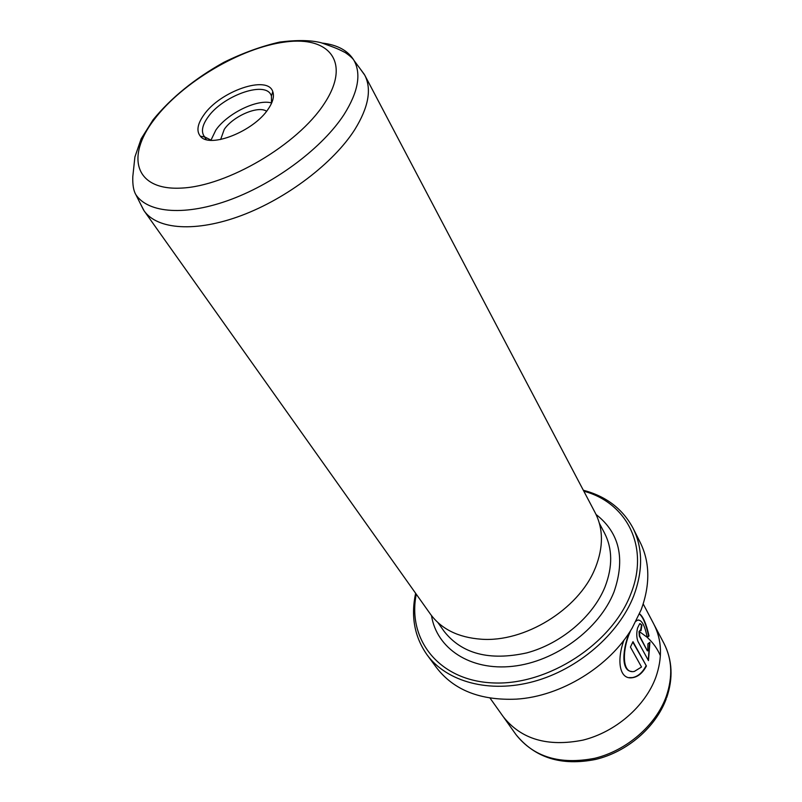 <?xml version="1.0" encoding="UTF-8"?>
<svg xmlns="http://www.w3.org/2000/svg" width="802" height="802" viewBox="0 0 802 802"><rect width="100%" height="100%" fill="white"/><g stroke="black" fill="none" stroke-linecap="round" stroke-linejoin="round"><path stroke-width="1.2" d="M266.575 111.267C258.404 105.242 233.131 116.14 224.249 129.393L220.63 139.508M203.768 115.057C219.948 91.197 267.798 74.606 272.79 91.699C274.434 96.35 272.901 102.145 268.189 109.082C253.803 131.348 209.553 148.791 200.36 136.21C196.259 131.137 197.402 124.089 203.768 115.057M271.467 103.418L271.467 95.909L270.835 94.596C264.129 80.771 222.114 96.25 207.788 117.403C202.445 124.952 201.132 131.077 203.828 135.779L204.721 136.931L211.417 140.33M271.597 102.957C257.382 98.696 227.197 113.473 215.828 130.104L210.946 140.23M416.268 594.182C407.065 639.625 439.245 681.159 493.801 682.953C548.167 685.269 611.886 643.806 630.773 594.041C649.891 546.683 626.603 502.573 583.836 491.205M583.325 490.233C606.212 496.298 622.793 508.969 633.089 528.267C642.853 548.087 643.084 570.583 633.78 595.736C618.923 634.071 578.202 669.349 533.811 681.489C489.39 693.66 446.834 681.87 427.075 654.863C414.514 636.968 410.694 616.437 415.626 593.279M427.075 654.863L436.509 667.635C453.832 690.181 480.478 700.687 516.458 699.133C561.039 696.437 609.66 666.552 632.197 628.006L641.189 609.7C650.312 584.678 649.991 562.262 640.217 542.443L633.089 528.267M639.435 613.981C643.003 617.029 646.061 624.347 648.597 635.936L647.194 637.099M638.693 619.956L636.347 620.527M632.808 642.091L646.412 666.001L632.978 641.69L630.432 647.084L641.53 667.003L634.382 671.414C621.37 674.392 622.332 649.029 630.151 631.816L630.412 631.164M635.966 621.269L637.269 620.287C641.369 619.114 644.698 624.828 647.244 637.43L649.018 635.996C646.362 623.946 643.194 616.548 639.505 613.811M623.946 640.156C616.578 660.196 619.194 680.186 632.728 677.66C638.222 676.718 642.793 672.828 646.412 666.001M645.991 665.931C642.362 672.768 637.791 676.657 632.297 677.59L628.979 677.63M640.257 630.172L639.044 631.565L639.314 636.086L647.324 650.803L639.745 636.146L639.475 631.625L640.257 630.172L641.029 630.663L641.891 625.149L639.685 623.695L637.54 628.056C636.377 633.349 636.537 637.861 638.031 641.59L648.467 660.627L649.911 642.342L647.926 643.775L647.755 650.863M140.39 203.698L144.099 210.826C157.252 229.673 195.989 232.59 241.562 215.467C287.096 198.395 333.582 162.906 354.735 129.663C368.529 107.308 371.877 89.162 364.78 75.208L360.098 68.681M643.214 603.966L653.8 624.076C661.961 639.986 662.622 657.74 655.805 677.339C645.189 706.341 615.575 732.046 582.944 740.126C547.626 747.103 521.039 739.274 503.195 716.627L490.042 698.101M144.099 210.826L430.413 614.111C441.341 629.099 458.213 637.46 481.03 639.194C524.428 642.643 578.202 609.6 594.733 569.32L595.475 567.595C603.495 547.084 603.415 528.829 595.224 512.839L364.78 75.208M649.52 642.643L648.347 659.465M640.086 623.575L641.891 625.149M641.47 625.089L640.678 630.232M629.51 632.287C622.793 648.016 620.618 670.753 631.475 671.424M344.088 114.465C322.855 147.257 276.409 182.425 231.277 199.327C186.104 216.289 148.129 213.352 135.839 194.625C133.553 190.796 132.541 184.831 132.791 176.721L134.906 156.921L141.142 138.836L153.072 119.809C171.197 97.714 194.786 78.556 223.848 62.325C242.986 52.932 261.632 46.175 279.788 42.055C297.101 39.889 310.865 40.12 321.081 42.727C337.552 48.501 338.554 49.243 345.271 52.591C350.023 55.869 352.95 58.516 354.053 60.521C361.431 74.115 358.113 92.1 344.088 114.465M154.104 119.658C125.463 156.941 135.107 190.625 181.362 188.089C227.217 186.174 297.552 144.771 324.098 103.909C351.336 63.007 330.153 35.869 285.392 41.965C240.931 47.529 182.194 82.345 154.104 119.658M503.917 717.62L515.897 734.492C533.671 757.078 559.966 765.008 594.763 758.291C626.913 750.461 655.956 725.138 666.272 696.407C672.888 676.978 672.136 659.334 664.006 643.475C672.397 660.267 673.289 678.342 666.662 697.68M596.056 514.483C619.515 532.809 625.5 558.613 614.001 591.916C599.355 629.209 555.335 661.73 512.779 666.292C470.142 671.063 436.539 648.327 431.506 615.595M437.892 622.553L444.178 631.425C461.962 653.891 489.481 661.048 526.713 652.908C561.169 643.715 593.049 616.618 605.029 586.853C612.758 566.713 612.568 548.738 604.447 532.929L599.375 523.315M639.475 631.635L646.763 636.999M647.254 637.43C652.958 642.542 657.339 648.628 660.387 655.685M322.274 43.077C337.602 44.862 348.198 50.676 354.053 60.521L364.349 74.426M271.467 95.909L272.79 91.699M135.839 194.625L143.598 210.084M515.897 734.492C534.924 757.94 561.53 766.241 595.706 759.414C627.244 751.835 655.625 727.454 666.241 698.853M654.362 625.169L664.006 643.475M206.264 139.578L204.55 136.901M204.721 136.931L200.36 136.21"/></g></svg>
